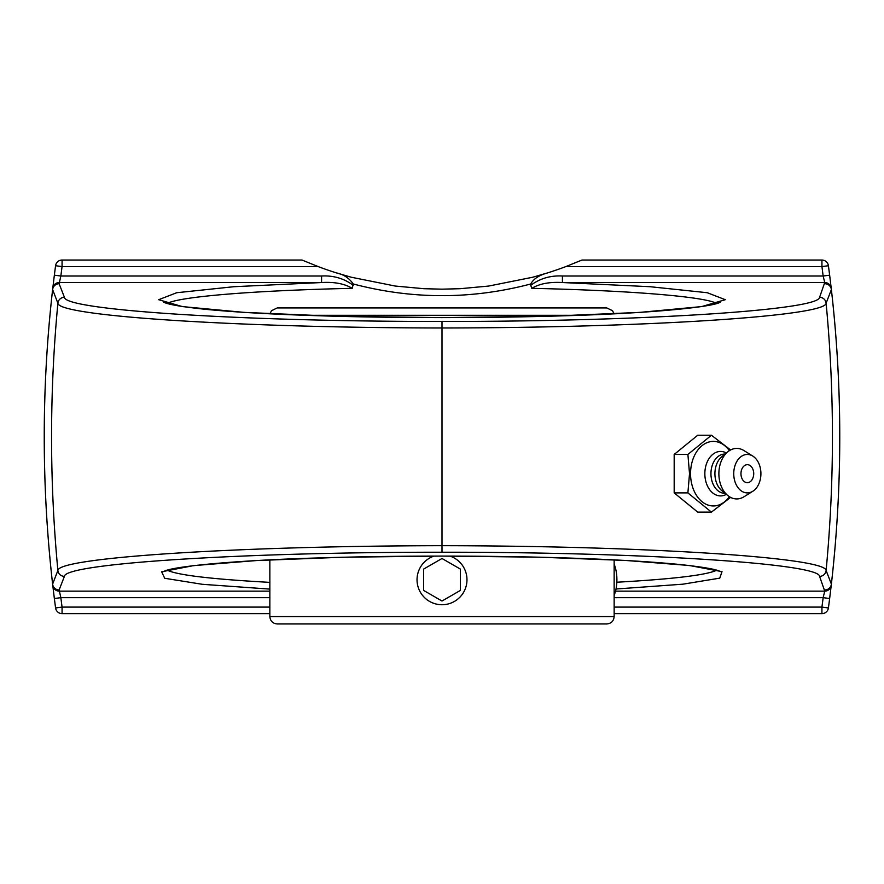 <?xml version="1.0" encoding="UTF-8"?>
<svg xmlns="http://www.w3.org/2000/svg" width="884" height="884" viewBox="0 0 884 884"><rect width="100%" height="100%" fill="white"/><g stroke="black" fill="none" stroke-linecap="round" stroke-linejoin="round"><path stroke-width="1.33" d="M64.41 297.3A6.553 6.531 -21.5 0 0 57.891 303.223A1413.958 1413.958 0 0 0 57.891 570.467A6.553 6.531 21.5 0 0 64.41 576.379C64.642 563.439 243.012 552.102 442 552.224L442 545.693C239.619 545.903 58.134 557.45 57.891 570.467L52.62 584.092C41.46 485.957 41.46 387.789 52.62 289.587L57.891 303.223C58.134 316.24 239.619 327.776 442 327.986L442 321.467C243.012 321.588 64.642 310.24 64.41 297.3L59.129 283.731A6.553 6.531 159 0 0 52.62 289.587A6.553 2.044 -173.5 0 1 52.62 289.521C41.449 387.767 41.449 485.979 52.62 584.158L54.355 598.501A1292.408 1292.408 0 0 0 55.581 607.96A6.553 6.553 0 0 0 62.068 613.64L269.852 613.64M442 552.224C640.999 552.102 819.346 563.439 819.59 576.379A6.553 6.531 -21.5 0 0 826.109 570.467A1413.958 1413.958 0 0 0 826.109 303.223L831.38 289.587C842.54 387.722 842.54 485.891 831.38 584.092L826.109 570.467C825.855 557.45 644.392 545.903 442 545.693L442 327.986C644.104 327.787 826.021 316.229 826.109 303.223A6.553 6.531 21.5 0 0 819.59 297.3C819.512 310.24 640.712 321.599 442 321.467M614.148 613.64L821.932 613.64A6.553 6.553 0 0 0 828.418 607.96A1292.408 1292.408 0 0 0 829.645 598.501L831.38 584.158C842.551 485.913 842.551 387.7 831.38 289.521L829.645 275.189A1292.408 1292.408 0 0 0 828.418 265.73A6.553 6.553 0 0 0 821.932 260.04L581.97 260.04L565.826 266.592A350.837 350.837 0 0 1 547.483 272.935L532.831 277.211L488.73 286.051L460.089 288.703L442 289.167L423.911 288.703L395.27 286.051L351.169 277.211L336.517 272.935C343.556 274.372 349.136 278.051 353.246 283.985C412.419 299.554 471.581 299.554 530.754 283.985C533.483 278.913 539.063 275.222 547.483 272.935M52.62 289.521A6.553 6.531 -173.5 0 1 59.129 283.731L60.852 276.007L54.355 275.189L52.72 288.692M829.645 598.501L823.148 597.683A1285.855 1285.855 0 0 1 821.932 607.098L828.418 607.96M831.236 585.363A6.553 6.531 -173.4 0 1 824.728 591.142L823.148 597.683L614.148 597.683M565.826 266.592L821.932 266.592A1285.855 1285.855 0 0 1 823.148 276.007L829.645 275.189A1292.408 1292.408 0 0 0 828.418 265.73L821.932 266.592L821.932 260.04M530.754 283.985L530.754 285.322C539.958 278.471 550.522 275.366 562.423 276.007L823.148 276.007L824.728 282.537A6.553 6.531 -6.6 0 1 831.236 288.328M167.242 303.477C179.209 296.626 253.852 290.516 352.208 288.328L353.246 283.985M530.754 285.322L531.792 288.328C630.137 290.516 704.78 296.626 716.758 303.477M269.852 597.683L60.852 597.683L54.355 598.501A1292.408 1292.408 0 0 0 55.581 607.96L62.068 607.098A1285.855 1285.855 0 0 1 60.852 597.683L59.129 589.948L64.41 576.379M59.272 282.537A6.553 6.531 -173.4 0 0 52.764 288.328A6.553 6.531 -173.4 0 1 59.272 282.537L321.577 282.537L321.577 276.007L60.852 276.007A1285.855 1285.855 0 0 1 62.068 266.592L55.581 265.73A1292.408 1292.408 0 0 0 54.355 275.189A1292.408 1292.408 0 0 1 55.581 265.73A6.553 6.553 0 0 1 62.068 260.04L62.068 266.592L318.174 266.592L302.03 260.04L62.068 260.04M716.758 570.213C706.581 575.064 673.276 579.064 616.833 582.224M269.852 582.368C211.862 579.197 177.662 575.153 167.242 570.213M353.246 285.322C344.042 278.471 333.478 275.366 321.577 276.007M562.423 276.007L562.423 282.537L650.171 286.714L707.277 292.726L725.311 299.698L701.642 306.593L639.74 312.395L548.732 316.262L442 317.621L335.268 316.262L244.26 312.395L182.358 306.593L158.689 299.698L176.723 292.726L233.829 286.714L321.577 282.537C334.285 281.775 344.495 283.698 352.208 288.328M531.792 288.328C539.505 283.698 549.715 281.775 562.423 282.537L824.728 282.537L819.59 297.3M336.517 272.935A350.837 350.837 0 0 1 318.174 266.592M730.604 449.956L711.432 435.237L687.896 454.453L689.52 473.68L687.896 492.896L711.432 512.112L730.604 497.394M711.432 512.112L697.719 512.112L674.183 492.896L674.183 454.453L697.719 435.237L711.432 435.237M674.183 454.453L687.896 454.453M674.183 492.896L687.896 492.896M729.377 496.686A32.288 22.829 -90 0 1 704.548 503.449A32.288 22.829 -90 0 1 690.548 473.68A32.288 22.829 -90 0 1 704.548 443.901A32.288 22.829 -90 0 1 729.377 450.663M747.334 482.675A9.006 6.365 -90 0 1 741.057 475.227A9.006 6.365 -90 0 1 745.168 465.216A9.006 6.365 -90 0 1 752.859 469.194A11.923 11.923 0 0 1 752.859 478.156A9.006 6.365 -90 0 1 747.334 482.675M726.35 494.355A22.233 15.724 -90 0 1 704.846 473.68A22.233 15.724 -90 0 1 726.35 452.995M725.09 493.327L724.836 493.327A19.647 13.89 -90 0 1 710.946 473.68A19.647 13.89 -90 0 1 724.836 454.033L725.09 454.033M752.825 491.25L743.963 496.786A25.26 17.857 -90 0 1 727.819 495.548L721.863 490.686A19.647 13.89 -90 0 1 714.913 473.68A19.647 13.89 -90 0 1 721.863 456.663L727.819 451.801A25.26 17.857 -90 0 1 743.963 450.575L752.825 456.1A19.216 13.58 -90 0 1 760.914 473.68A19.216 13.58 -90 0 1 752.825 491.25A19.216 13.58 -90 0 1 733.742 473.68A19.216 13.58 -90 0 1 752.825 456.1M727.819 495.548A25.26 17.857 -90 0 1 718.88 473.68A25.26 17.857 -90 0 1 727.819 451.801M614.148 595.407A24.984 12.487 -90 0 0 614.148 564.114M449.989 556.091A24.984 24.984 0 0 1 463.636 592.247A24.984 24.984 0 0 1 429.513 601.385A24.984 24.984 0 0 1 434.011 556.091M423.58 590.39L423.58 569.119L442 558.489L460.42 569.119L460.42 590.39L442 601.021L423.58 590.39L442 601.021L460.42 590.39M460.42 569.119L442 558.489L423.58 569.119M613.993 313.82L612.568 310.737L606.778 307.93L277.222 307.93L271.432 310.737L270.007 313.82M442 623.96L606.778 623.96C611.253 623.518 613.706 621.065 614.148 616.59L269.852 616.59C270.294 621.065 272.747 623.518 277.222 623.96L442 623.96M831.38 289.587A6.553 6.531 -159 0 0 824.871 283.731A6.553 6.531 173.5 0 1 831.38 289.521A6.553 2.044 173.5 0 1 831.38 289.587M831.38 584.092A6.553 2.044 6.5 0 1 831.38 584.158A6.553 6.531 6.5 0 1 824.871 589.948A6.553 6.531 -21 0 0 831.38 584.092M819.59 576.379L824.728 591.142L615.529 591.142M52.62 584.092A6.553 6.531 21 0 0 59.129 589.948A6.553 6.531 -6.5 0 1 52.62 584.158A6.553 2.044 -6.5 0 1 52.62 584.092M269.852 591.142L59.272 591.142A6.553 6.531 173.4 0 1 52.764 585.363M616.004 589.009L682.912 584.18L719.775 578.136L722.007 571.639L689.332 565.495L625.817 560.467L539.395 557.185L440.818 556.069L342.395 557.24L256.393 560.567L193.53 565.627L161.639 571.782L164.7 578.28L202.337 584.302L269.852 589.109M821.932 613.64L821.932 607.098L614.148 607.098M269.852 607.098L62.068 607.098L62.068 613.64M304.604 315.29L579.385 315.29M720.427 571.594L719.93 571.329C715.675 569.208 702.449 566.942 680.26 564.556C644.458 560.986 595.418 558.489 533.151 557.064C458.266 555.495 385.446 555.815 314.66 558.047C227.122 560.721 171.275 566.976 164.115 571.318L163.584 571.594M163.573 302.096L164.07 302.35C168.325 304.483 181.552 306.737 203.74 309.135C239.542 312.704 288.582 315.201 350.849 316.627C425.734 318.196 498.554 317.864 569.34 315.643C656.878 312.958 712.725 306.715 719.885 302.372L720.416 302.096M269.852 559.87L269.852 616.59M614.148 559.87L614.148 616.59"/></g></svg>
